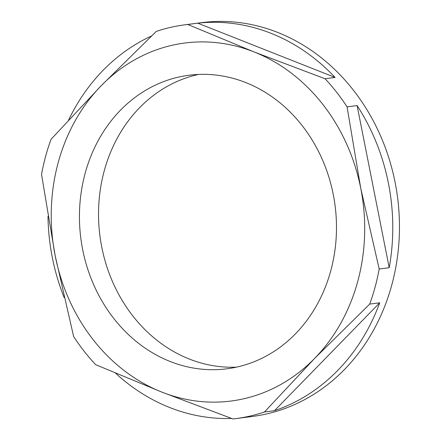 <?xml version="1.0" encoding="UTF-8"?>
<svg xmlns="http://www.w3.org/2000/svg" width="441" height="441" viewBox="0 0 441 441"><rect width="100%" height="100%" fill="white"/><g stroke="black" fill="none" stroke-linecap="round" stroke-linejoin="round"><path stroke-width="0.66" d="M179.239 76.949A148 128.171 -97.4 0 0 81.679 244.127A148 128.171 -97.4 0 0 226.994 368.792A148 128.171 -97.4 0 0 236.69 367.099A148 128.171 -97.4 0 0 334.245 199.922A148 128.171 -97.4 0 0 188.935 75.251A148 128.171 -97.4 0 0 179.239 76.949M198.533 74.43A148 128.171 -97.4 0 0 198.329 74.474A148 128.171 -97.4 0 0 99.964 236.144A148 128.171 -97.4 0 0 236.486 367.144M264.484 411.982A198.538 171.94 82.6 0 1 248.895 416.326A198.538 171.94 82.6 0 1 235.891 418.603A198.538 171.94 82.6 0 1 232.969 418.95L161.913 392.126L95.658 364.679A198.538 171.94 82.6 0 1 73.641 336.56L55.191 255.791L41.537 174.41A198.538 171.94 82.6 0 1 51.035 139.317L101.237 85.692L156.241 31.438A198.538 171.94 82.6 0 1 171.825 27.099A198.538 171.94 82.6 0 1 184.834 24.823A198.538 171.94 82.6 0 1 187.756 24.476L254.01 51.917L325.067 78.746A198.538 171.94 82.6 0 1 347.078 106.865L360.738 188.252L379.188 269.016A198.538 171.94 82.6 0 1 369.69 304.103L314.687 358.357L264.484 411.982L274.495 410.687A198.538 171.94 82.6 0 0 379.701 302.807L369.69 304.103M235.891 418.603L252.583 416.436A198.538 171.94 -97.4 0 0 265.592 414.16A198.538 171.94 -97.4 0 0 396.459 189.895A198.538 171.94 -97.4 0 0 201.526 22.656L184.834 24.823M197.766 23.175L335.077 77.445A198.538 171.94 82.6 0 0 197.766 23.175L187.756 24.476M335.077 77.445L325.067 78.746M357.094 105.57L389.199 267.72A198.538 171.94 82.6 0 0 357.094 105.57L347.078 106.865M389.199 267.72L379.188 269.016M231.619 418.459A198.538 171.94 82.6 0 1 115.559 373.185M64.132 297.521A198.538 171.94 82.6 0 1 47.986 216.366M68.603 120.057A198.538 171.94 82.6 0 1 151.456 36.013M360.738 188.252A180.49 156.307 82.6 0 1 314.687 358.357A180.49 156.307 82.6 0 1 161.913 392.126A180.49 156.307 82.6 0 1 55.191 255.791A180.49 156.307 82.6 0 1 101.237 85.692A180.49 156.307 82.6 0 1 254.01 51.917A180.49 156.307 82.6 0 1 360.738 188.252M379.701 302.807L274.495 410.687"/></g></svg>
